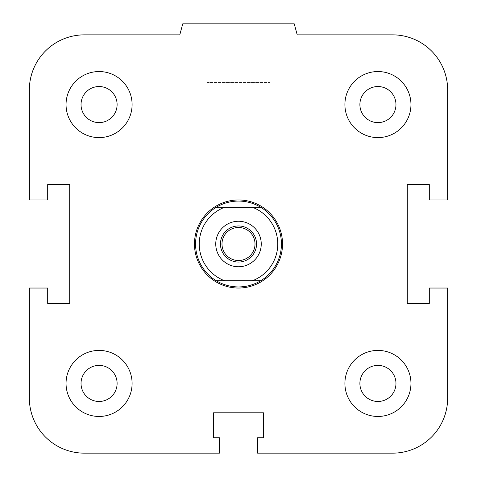 <?xml version="1.0" encoding="UTF-8"?>
<svg xmlns="http://www.w3.org/2000/svg" width="477" height="477" viewBox="0 0 477 477"><rect width="100%" height="100%" fill="white"/><g stroke="black" fill="none" stroke-linecap="round" stroke-linejoin="round"><path stroke-width="0.36" stroke-dasharray="2.38 1.79" d="M282.533 244.003A44.033 44.033 0 0 1 216.486 282.134A44.033 44.033 0 0 1 216.486 205.873A44.033 44.033 0 0 1 282.533 244.003A44.033 44.033 0 0 0 216.486 205.873A44.033 44.033 0 0 0 216.486 282.134A44.033 44.033 0 0 0 282.533 244.003M359.891 383.436A18.043 18.043 0 0 1 386.954 367.809A18.043 18.043 0 0 1 386.954 399.058A18.043 18.043 0 0 1 359.891 383.436A18.043 18.043 0 0 1 377.933 365.394A18.043 18.043 0 0 1 395.97 383.436A18.043 18.043 0 0 0 368.912 367.809A18.043 18.043 0 0 0 368.912 399.058A18.043 18.043 0 0 0 395.97 383.436A18.043 18.043 0 0 1 377.933 401.479A18.043 18.043 0 0 1 359.891 383.436M344.907 383.436A33.02 33.02 0 0 1 394.443 354.834A33.02 33.02 0 0 1 394.443 412.033A33.02 33.02 0 0 1 344.907 383.436A33.02 33.02 0 0 0 394.443 412.033A33.02 33.02 0 0 0 394.443 354.834A33.02 33.02 0 0 0 344.907 383.436A33.02 33.02 0 0 1 394.443 354.834A33.02 33.02 0 0 1 394.443 412.033A33.02 33.02 0 0 1 344.907 383.436M81.03 383.436A18.043 18.043 0 0 1 108.088 367.809A18.043 18.043 0 0 1 108.088 399.058A18.043 18.043 0 0 1 81.03 383.436A18.043 18.043 0 0 1 99.067 365.394A18.043 18.043 0 0 1 117.109 383.436A18.043 18.043 0 0 0 90.046 367.809A18.043 18.043 0 0 0 90.046 399.058A18.043 18.043 0 0 0 117.109 383.436A18.043 18.043 0 0 1 99.067 401.479A18.043 18.043 0 0 1 81.03 383.436M66.047 383.436A33.02 33.02 0 0 1 115.583 354.834A33.02 33.02 0 0 1 115.583 412.033A33.02 33.02 0 0 1 66.047 383.436A33.02 33.02 0 0 0 115.583 412.033A33.02 33.02 0 0 0 115.583 354.834A33.02 33.02 0 0 0 66.047 383.436A33.02 33.02 0 0 1 115.583 354.834A33.02 33.02 0 0 1 115.583 412.033A33.02 33.02 0 0 1 66.047 383.436M81.03 104.57A18.043 18.043 0 0 1 108.088 88.949A18.043 18.043 0 0 1 108.088 120.198A18.043 18.043 0 0 1 81.03 104.57A18.043 18.043 0 0 1 99.067 86.534A18.043 18.043 0 0 1 117.109 104.57A18.043 18.043 0 0 0 90.046 88.949A18.043 18.043 0 0 0 90.046 120.198A18.043 18.043 0 0 0 117.109 104.57A18.043 18.043 0 0 1 99.067 122.613A18.043 18.043 0 0 1 81.03 104.57M66.047 104.57A33.02 33.02 0 0 1 115.583 75.974A33.02 33.02 0 0 1 115.583 133.172A33.02 33.02 0 0 1 66.047 104.57A33.02 33.02 0 0 0 115.583 133.172A33.02 33.02 0 0 0 115.583 75.974A33.02 33.02 0 0 0 66.047 104.57A33.02 33.02 0 0 1 115.583 75.974A33.02 33.02 0 0 1 115.583 133.172A33.02 33.02 0 0 1 66.047 104.57M359.891 104.57A18.043 18.043 0 0 1 386.954 88.949A18.043 18.043 0 0 1 386.954 120.198A18.043 18.043 0 0 1 359.891 104.57A18.043 18.043 0 0 1 377.933 86.534A18.043 18.043 0 0 1 395.97 104.57A18.043 18.043 0 0 0 368.912 88.949A18.043 18.043 0 0 0 368.912 120.198A18.043 18.043 0 0 0 395.97 104.57A18.043 18.043 0 0 1 377.933 122.613A18.043 18.043 0 0 1 359.891 104.57M344.907 104.57A33.02 33.02 0 0 1 394.443 75.974A33.02 33.02 0 0 1 394.443 133.172A33.02 33.02 0 0 1 344.907 104.57A33.02 33.02 0 0 0 394.443 133.172A33.02 33.02 0 0 0 394.443 75.974A33.02 33.02 0 0 0 344.907 104.57A33.02 33.02 0 0 1 394.443 75.974A33.02 33.02 0 0 1 394.443 133.172A33.02 33.02 0 0 1 344.907 104.57M269.928 23.85L207.072 23.85L269.928 23.85L269.928 82.557L207.072 82.557L269.928 82.557L207.072 82.557L269.928 82.557L269.928 23.85L207.072 23.85L269.928 23.85M294.255 23.85L182.745 23.85L294.255 23.85L297.207 34.857L294.255 23.85L182.745 23.85L179.793 34.857L84.393 34.857A55.04 55.04 0 0 0 29.353 89.897L29.353 199.97L47.7 199.97L47.7 184.563L69.714 184.563L69.714 303.444L47.7 303.444L47.7 288.036L29.353 288.036L29.353 398.11A55.04 55.04 0 0 0 84.393 453.15L219.42 453.15L219.42 437.737L213.547 437.737L213.547 412.79L263.453 412.79L263.453 437.737L257.58 437.737L257.58 453.15L392.607 453.15L257.58 453.15L257.58 437.737L263.453 437.737L263.453 412.79L263.453 437.737L257.58 437.737L257.58 453.15L392.607 453.15A55.04 55.04 0 0 0 447.647 398.11L447.647 288.036L429.3 288.036L429.3 303.444L407.286 303.444L407.286 184.563L429.3 184.563L429.3 199.97L447.647 199.97L447.647 89.897L447.647 199.97L429.3 199.97L429.3 184.563L407.286 184.563L407.286 303.444L429.3 303.444L429.3 288.036L447.647 288.036L447.647 398.11L447.647 288.036L429.3 288.036L429.3 303.444L407.286 303.444L407.286 184.563L429.3 184.563L429.3 199.97L447.647 199.97L447.647 89.897A55.04 55.04 0 0 0 392.607 34.857L297.207 34.857L392.607 34.857L297.207 34.857L294.255 23.85M182.745 23.85L179.793 34.857L182.745 23.85M29.353 89.897L29.353 199.97L47.7 199.97L47.7 184.563L69.714 184.563L69.714 303.444L47.7 303.444L47.7 288.036L29.353 288.036L47.7 288.036L47.7 303.444L69.714 303.444L69.714 184.563L47.7 184.563L47.7 199.97L29.353 199.97L29.353 89.897M84.393 453.15L219.42 453.15L219.42 437.737L213.547 437.737L213.547 412.79L263.453 412.79L213.547 412.79L213.547 437.737L219.42 437.737L219.42 453.15L84.393 453.15M260.788 207.31L216.212 207.31A42.93 42.93 0 0 1 260.788 207.31A42.93 42.93 0 0 1 260.788 280.697L216.212 280.697A42.93 42.93 0 0 0 260.788 280.697M195.57 244.003A42.93 42.93 0 0 0 259.965 281.18A42.93 42.93 0 0 0 259.965 206.827A42.93 42.93 0 0 0 195.57 244.003M238.5 225.961A18.043 18.043 0 0 1 254.122 253.025A18.043 18.043 0 0 1 222.878 253.025A18.043 18.043 0 0 1 238.5 225.961A18.043 18.043 0 0 1 256.543 244.003A18.043 18.043 0 0 1 238.5 262.046A18.043 18.043 0 0 0 254.122 234.982A18.043 18.043 0 0 0 222.878 234.982A18.043 18.043 0 0 0 238.5 262.046A18.043 18.043 0 0 1 220.457 244.003A18.043 18.043 0 0 1 238.5 225.961M238.5 221.256A22.747 22.747 0 0 1 258.2 255.38A22.747 22.747 0 0 1 218.8 255.38A22.747 22.747 0 0 1 238.5 221.256A22.747 22.747 0 0 0 218.8 255.38A22.747 22.747 0 0 0 258.2 255.38A22.747 22.747 0 0 0 238.5 221.256A22.747 22.747 0 0 1 258.2 255.38A22.747 22.747 0 0 1 218.8 255.38A22.747 22.747 0 0 1 238.5 221.256M238.5 260.514A16.51 16.51 0 0 0 252.798 235.745A16.51 16.51 0 0 0 224.202 235.745A16.51 16.51 0 0 0 238.5 260.514M224.53 207.31A39.263 39.263 0 0 0 224.53 280.697M252.47 280.697A39.263 39.263 0 0 0 252.47 207.31M216.212 280.697A42.93 42.93 0 0 1 216.212 207.31M238.5 286.933A42.93 42.93 0 0 1 201.324 222.538A42.93 42.93 0 0 1 275.676 222.538A42.93 42.93 0 0 1 238.5 286.933M238.5 288.036A44.033 44.033 0 0 1 200.37 221.99A44.033 44.033 0 0 1 276.63 221.99A44.033 44.033 0 0 1 238.5 288.036M207.072 23.85L207.072 82.557L207.072 23.85"/><path stroke-width="0.72" d="M359.891 383.436A18.043 18.043 0 0 1 377.933 365.394A18.043 18.043 0 0 1 395.97 383.436A18.043 18.043 0 0 1 377.933 401.479A18.043 18.043 0 0 1 359.891 383.436M344.907 383.436A33.02 33.02 0 0 1 394.443 354.834A33.02 33.02 0 0 1 394.443 412.033A33.02 33.02 0 0 1 344.907 383.436M81.03 383.436A18.043 18.043 0 0 1 99.067 365.394A18.043 18.043 0 0 1 117.109 383.436A18.043 18.043 0 0 1 99.067 401.479A18.043 18.043 0 0 1 81.03 383.436M66.047 383.436A33.02 33.02 0 0 1 115.583 354.834A33.02 33.02 0 0 1 115.583 412.033A33.02 33.02 0 0 1 66.047 383.436M81.03 104.57A18.043 18.043 0 0 1 99.067 86.534A18.043 18.043 0 0 1 117.109 104.57A18.043 18.043 0 0 1 99.067 122.613A18.043 18.043 0 0 1 81.03 104.57M66.047 104.57A33.02 33.02 0 0 1 115.583 75.974A33.02 33.02 0 0 1 115.583 133.172A33.02 33.02 0 0 1 66.047 104.57M359.891 104.57A18.043 18.043 0 0 1 377.933 86.534A18.043 18.043 0 0 1 395.97 104.57A18.043 18.043 0 0 1 377.933 122.613A18.043 18.043 0 0 1 359.891 104.57M344.907 104.57A33.02 33.02 0 0 1 394.443 75.974A33.02 33.02 0 0 1 394.443 133.172A33.02 33.02 0 0 1 344.907 104.57M257.58 437.737L263.453 437.737L263.453 412.79L213.547 412.79L213.547 437.737L219.42 437.737L219.42 453.15L84.393 453.15A55.04 55.04 0 0 1 29.353 398.11L29.353 288.036L47.7 288.036L47.7 303.444L69.714 303.444L69.714 184.563L47.7 184.563L47.7 199.97L29.353 199.97L29.353 89.897A55.04 55.04 0 0 1 84.393 34.857L179.793 34.857L182.745 23.85L294.255 23.85L297.207 34.857L392.607 34.857A55.04 55.04 0 0 1 447.647 89.897L447.647 199.97L429.3 199.97L429.3 184.563L407.286 184.563L407.286 303.444L429.3 303.444L429.3 288.036L447.647 288.036L447.647 398.11A55.04 55.04 0 0 1 392.607 453.15L257.58 453.15L257.58 437.737M260.788 207.31L252.47 207.31A39.263 39.263 0 0 1 252.47 280.697L260.788 280.697A42.93 42.93 0 0 0 260.788 207.31A42.93 42.93 0 0 0 195.57 244.003A42.93 42.93 0 0 0 216.212 280.697L224.53 280.697A39.263 39.263 0 0 1 224.53 207.31L216.212 207.31M252.47 207.31L224.53 207.31M260.788 280.697A42.93 42.93 0 0 1 216.212 280.697M224.53 280.697L252.47 280.697M238.5 225.961A18.043 18.043 0 0 1 256.543 244.003A18.043 18.043 0 0 1 238.5 262.046A18.043 18.043 0 0 1 220.457 244.003A18.043 18.043 0 0 1 238.5 225.961M238.5 260.514A16.51 16.51 0 0 0 252.798 235.745A16.51 16.51 0 0 0 224.202 235.745A16.51 16.51 0 0 0 238.5 260.514M238.5 221.256A22.747 22.747 0 0 1 258.2 255.38A22.747 22.747 0 0 1 218.8 255.38A22.747 22.747 0 0 1 238.5 221.256M194.467 244.003A44.033 44.033 0 0 1 238.5 199.97A44.033 44.033 0 0 1 282.533 244.003A44.033 44.033 0 0 1 238.5 288.036A44.033 44.033 0 0 1 194.467 244.003"/></g></svg>
